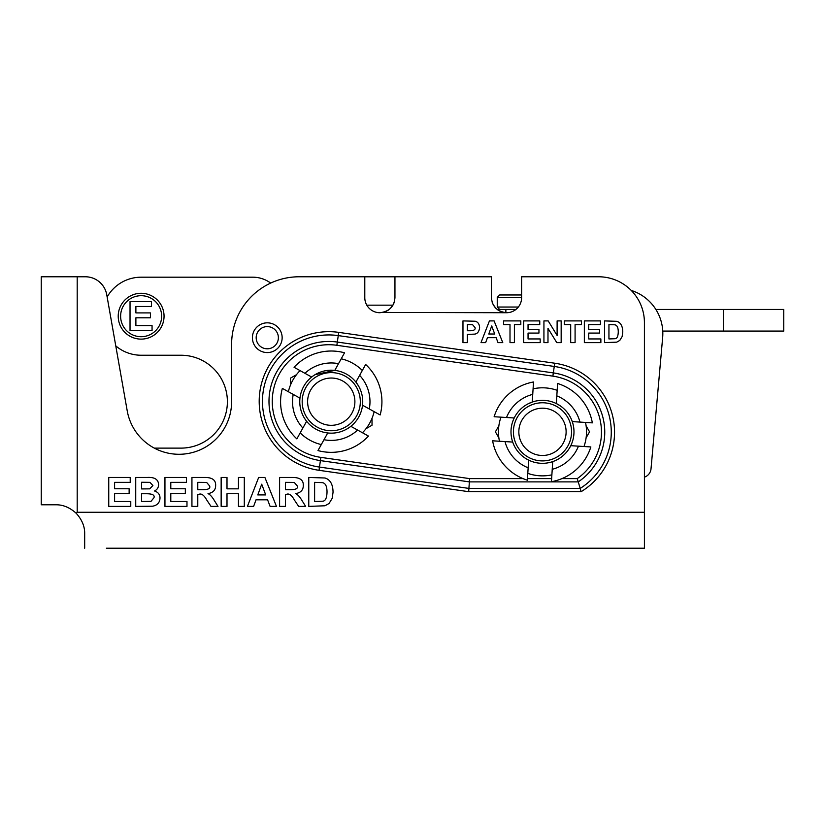 <?xml version="1.0" encoding="UTF-8"?>
<svg xmlns="http://www.w3.org/2000/svg" width="825" height="825" viewBox="0 0 825 825"><rect width="100%" height="100%" fill="white"/><g stroke="black" fill="none" stroke-linecap="round" stroke-linejoin="round"><path stroke-width="1.24" d="M152.058 330.526L130.03 330.526L130.03 301.579L151.511 301.579L151.511 306.477L135.888 306.477L135.888 312.902L150.428 312.902L150.428 317.8L135.888 317.8L135.888 325.627L152.058 325.627L152.058 330.526M161.638 316.202A20.512 20.512 0 0 0 130.876 298.444A20.512 20.512 0 0 0 130.876 333.97A20.512 20.512 0 0 0 161.638 316.202M164.051 316.202A22.925 22.925 0 0 1 129.669 336.053A22.925 22.925 0 0 1 129.669 296.361A22.925 22.925 0 0 1 164.051 316.202M392.927 305.168L366.805 305.168M270.683 283.068L270.064 282.635A30.154 30.154 0 0 0 252.77 277.19L141.137 277.19A39.084 39.084 0 0 0 107.147 296.979M154.327 448.119L180.943 448.119A46.447 46.447 0 0 0 227.391 401.682A46.447 46.447 0 0 0 180.943 355.235L141.137 355.235A39.084 39.084 0 0 1 115.768 345.881M631.218 290.421A45.241 45.241 0 0 1 662.65 337.549L651.018 468.827A9.652 9.652 0 0 1 644.418 477.149M526.732 459.102L528.629 460.113L527.804 473.354A44.034 44.034 0 0 0 551.884 474.849L551.461 481.707A50.665 50.665 0 0 0 590.844 446.944L583.997 446.511A44.034 44.034 0 0 0 585.502 422.431L592.35 422.864A50.665 50.665 0 0 0 557.587 383.481L557.164 390.328A44.034 44.034 0 0 0 533.084 388.823L533.507 381.975A50.665 50.665 0 0 0 494.123 416.728L500.971 417.161A44.034 44.034 0 0 0 499.465 441.241L512.707 442.066A31.484 31.484 0 0 1 556.339 403.559A31.484 31.484 0 0 1 552.709 461.618A31.484 31.484 0 0 1 512.707 442.066L513.181 443.365M564.279 412.603A29.071 29.071 0 0 1 548.243 460.329A29.071 29.071 0 0 1 514.924 422.575A29.071 29.071 0 0 1 564.279 412.603M560.206 416.192A23.647 23.647 0 0 1 547.171 455.008A23.647 23.647 0 0 1 520.07 424.308A23.647 23.647 0 0 1 560.206 416.192M527.804 473.354L527.381 480.202A50.665 50.665 0 0 1 492.618 440.808L499.465 441.241M551.884 474.849L552.709 461.618M570.756 445.686L583.997 446.511M533.084 388.823L532.259 402.064L528.175 403.786M514.212 417.986L500.971 417.161M559.948 405.642L556.339 403.559L557.164 390.328M585.502 422.431L572.261 421.606M498.857 437.827L495.402 431.836L498.857 425.844M586.101 425.844L589.566 431.836L586.101 437.827M290.483 385.058L290.483 378.139L296.474 374.674M372.023 418.296L372.023 425.215L366.032 428.68M362.319 370.477A44.034 44.034 0 0 0 341.22 358.793L344.541 352.791A50.665 50.665 0 0 0 294.051 367.29L300.052 370.611A44.034 44.034 0 0 0 288.368 391.72L282.356 388.389A50.665 50.665 0 0 0 296.856 438.879L300.187 432.877A44.034 44.034 0 0 0 321.296 444.572L317.965 450.574A50.665 50.665 0 0 0 368.455 436.074L362.453 432.743A44.034 44.034 0 0 0 374.148 411.644L362.536 405.219A31.484 31.484 0 0 1 306.611 421.276A31.484 31.484 0 0 1 334.785 370.394A31.484 31.484 0 0 1 362.536 405.219A31.484 31.484 0 0 0 355.895 382.078L365.65 364.475A50.665 50.665 0 0 1 380.15 414.965L374.148 411.644M303.311 409.705A29.071 29.071 0 0 1 338.271 373.467A29.071 29.071 0 0 1 352.172 421.864A29.071 29.071 0 0 1 303.311 409.705M308.529 408.21A23.647 23.647 0 0 1 336.961 378.737A23.647 23.647 0 0 1 348.263 418.1A23.647 23.647 0 0 1 308.529 408.21M341.22 358.793L334.785 370.394A31.484 31.484 0 0 0 311.654 377.035L300.052 370.611M321.296 444.572L327.721 432.97M350.852 426.319L362.453 432.743M288.368 391.72L299.97 398.145A31.484 31.484 0 0 0 306.611 421.276L300.187 432.877M662.753 331.083L783.75 331.083L783.75 309.447L655.854 309.447M515.924 309.447L497.145 309.447M521.617 294.968L499.661 294.968L521.617 294.968M364.794 276.798L394.948 276.798L394.948 297.65C394.247 306.57 389.225 311.592 379.871 312.727A15.077 15.077 0 0 1 364.794 297.65L364.794 276.777L299.166 276.777A67.557 67.557 0 0 0 231.608 344.334L231.608 401.682A52.594 52.594 0 0 1 183.593 454.08A52.594 52.594 0 0 1 127.215 410.809L106.745 294.721A21.718 21.718 0 0 0 85.367 276.777L41.25 276.777L41.25 504.797L41.25 287.657M577.242 478.613L578.253 481.882A59.874 59.874 0 0 0 553.338 372.9L337.332 342.066A59.874 59.874 0 0 0 269.589 392.875A59.874 59.874 0 0 0 320.399 460.608L320.863 457.38A56.616 56.616 0 0 1 272.827 393.339A56.616 56.616 0 0 1 336.868 345.293L552.874 376.138A56.616 56.616 0 0 1 577.242 478.613L561.938 478.613M523.019 478.613L469.611 478.613L469.373 481.882L578.253 481.882L580.192 488.41L468.909 488.41L469.373 481.882L320.399 460.608L319.481 467.074A66.402 66.402 0 0 1 263.123 391.947A66.402 66.402 0 0 1 338.25 335.6L554.256 366.444L554.72 363.206L338.714 332.372A69.671 69.671 0 0 0 259.896 391.493A69.671 69.671 0 0 0 319.017 470.312L468.683 491.679L468.909 488.41L319.481 467.074L319.017 470.312M468.683 491.679L581.12 491.679L580.192 488.41A66.402 66.402 0 0 0 554.256 366.444L552.874 376.138M106.394 548.223L644.418 548.223L644.418 322.616A45.839 45.839 0 0 0 598.579 276.777L521.617 276.777L521.617 297.65A15.077 15.077 0 0 1 506.529 312.727L503.652 312.438M600.868 342.623L584.347 342.623L584.347 320.904L600.456 320.904L600.456 324.576L588.741 324.576L588.741 329.392L599.641 329.392L599.641 333.073L588.741 333.073L588.741 338.941L600.868 338.941L600.868 342.623M547.986 342.623L543.933 342.623L543.933 320.904L548.192 320.904L557.112 335.466L557.112 320.904L561.165 320.904L561.165 342.623L556.782 342.623L547.986 328.371L547.986 342.623M514.398 342.623L510.005 342.623L510.005 324.576L503.57 324.576L503.57 320.904L520.812 320.904L520.812 324.576L514.398 324.576L514.398 342.623M467.363 342.623L462.969 342.623L462.969 320.904L475.221 321.234C477.923 321.946 479.387 324.06 479.603 327.587C479.15 331.506 477.531 333.682 474.757 334.115L467.363 334.424L467.363 342.623M494.103 320.904L502.776 342.623L498.011 342.623L496.124 337.683L487.451 337.683L485.647 342.623L480.996 342.623L489.431 320.904L494.103 320.904M540.179 342.623L523.658 342.623L523.658 320.904L539.767 320.904L539.767 324.576L528.052 324.576L528.052 329.392L538.952 329.392L538.952 333.073L528.052 333.073L528.052 338.941L540.179 338.941L540.179 342.623M575.087 342.623L570.694 342.623L570.694 324.576L564.259 324.576L564.259 320.904L581.501 320.904L581.501 324.576L575.087 324.576L575.087 342.623M604.56 342.623L604.56 320.904L616.729 321.317C620.658 322.513 622.679 326.071 622.782 331.98L622.122 336.59L619.781 340.436L616.708 342.158L604.56 342.623M285.44 506.395L279.593 506.395L279.593 477.448L291.906 477.448C299.815 477.314 303.61 480.026 303.291 485.564C303.291 490.04 300.743 492.731 295.649 493.618C297.681 494.474 299.836 496.856 302.115 500.744L305.652 506.395L298.65 506.395L294.442 500.084C291.73 495.196 289.121 493.267 286.626 494.299L285.44 494.299L285.44 506.395M226.999 506.395L221.152 506.395L221.152 477.448L226.999 477.448L226.999 488.833L238.456 488.833L238.456 477.448L244.303 477.448L244.303 506.395L238.456 506.395L238.456 493.732L226.999 493.732L226.999 506.395M186.976 506.395L164.948 506.395L164.948 477.448L186.419 477.448L186.419 482.347L170.796 482.347L170.796 488.761L185.336 488.761L185.336 493.659L170.796 493.659L170.796 501.497L186.976 501.497L186.976 506.395M130.773 506.395L108.745 506.395L108.745 477.448L130.216 477.448L130.216 482.347L114.593 482.347L114.593 488.761L129.133 488.761L129.133 493.659L114.593 493.659L114.593 501.497L130.773 501.497L130.773 506.395M135.733 506.395L135.733 477.448L147.314 477.448C154.657 477.056 158.41 479.48 158.596 484.729C158.493 487.596 157.142 489.679 154.533 490.988C158.122 492.164 159.947 494.495 160.009 497.991C159.813 502.58 157.358 505.312 152.656 506.199L135.733 506.395M197.783 506.395L191.936 506.395L191.936 477.448L204.249 477.448C212.169 477.314 215.964 480.026 215.634 485.564C215.634 490.04 213.097 492.731 208.003 493.618C210.024 494.474 212.18 496.856 214.469 500.744L217.996 506.395L211.004 506.395L206.786 500.084C204.074 495.196 201.475 493.267 198.98 494.299L197.783 494.299L197.783 506.395M264.897 477.448L276.457 506.395L270.105 506.395L267.589 499.816L256.018 499.816L253.615 506.395L247.417 506.395L258.668 477.448L264.897 477.448M308.767 506.395L308.767 477.448L324.978 477.995C330.227 479.593 332.918 484.327 333.052 492.205L332.176 498.362L329.062 503.487L324.957 505.777L308.767 506.395M278.376 337.703A11.096 11.096 0 0 1 261.731 347.315A11.096 11.096 0 0 1 261.731 328.092A11.096 11.096 0 0 1 278.376 337.703M467.363 330.753L469.755 330.753C473.767 330.732 475.54 329.701 475.087 327.659L472.622 324.73L467.363 324.576L467.363 330.753M491.721 325.968L488.771 334.012L494.711 334.012L491.721 325.968M608.943 338.941L614.883 338.724C617.018 338.724 618.142 336.394 618.265 331.763C618.203 327.308 616.966 324.988 614.542 324.792L608.943 324.576L608.943 338.941M289.761 489.689C295.773 489.802 298.268 488.555 297.268 485.935L294.288 482.429L285.44 482.347L285.44 489.689L289.761 489.689M141.58 488.936L149.676 488.854L152.903 485.543L149.944 482.347L141.58 482.254L141.58 488.936M141.58 501.497L151.027 501.322L153.986 497.702C154.863 495.041 152.316 493.732 146.324 493.752L141.58 493.752L141.58 501.497M202.115 489.689C208.117 489.802 210.623 488.555 209.612 485.935L206.632 482.429L197.783 482.347L197.783 489.689L202.115 489.689M261.711 484.192L257.782 494.918L265.712 494.918L261.711 484.192M314.614 501.497L322.534 501.208C325.37 501.198 326.865 498.104 327.03 491.917C326.958 485.987 325.308 482.883 322.07 482.625L314.614 482.347L314.614 501.497M394.948 276.777L491.452 276.777L491.452 297.65C492.154 306.57 497.186 311.592 506.529 312.727L382.748 312.438M500.816 311.603L497.96 310.045M496.011 308.447L493.072 304.435M492.669 303.579L492.195 302.29M644.418 512.273L77.199 512.273L76.199 513.274C69.754 507.457 62.927 504.632 55.729 504.797L41.25 504.797L41.25 493.938M41.25 287.636L41.25 276.777M394.216 302.29L393.731 303.579M393.329 304.435L390.39 308.447M388.451 310.045L385.584 311.603M76.199 513.274C82.015 519.719 84.841 526.546 84.676 533.744L84.676 548.223M552.234 469.312A38.723 38.723 0 0 0 578.459 446.17M579.954 422.091A38.723 38.723 0 0 0 556.813 395.866M505.003 441.581A38.723 38.723 0 0 0 528.155 467.806M532.733 394.36A38.723 38.723 0 0 0 506.509 417.502M469.611 478.613L320.863 457.38M551.647 478.613L527.474 478.613M323.978 439.715A38.723 38.723 0 0 0 357.596 430.062M293.215 394.402A38.723 38.723 0 0 0 302.878 428.02M338.528 363.65A38.723 38.723 0 0 0 304.91 373.302M369.291 408.952A38.723 38.723 0 0 0 359.628 375.334M518.337 307.034L497.248 307.034L499.661 309.447M497.248 307.034L497.248 297.382L521.617 297.382M505.869 309.447L505.869 312.706M723.432 309.447L723.432 331.083M77.199 512.273L77.199 276.777M581.12 491.679A69.671 69.671 0 0 0 554.72 363.206M282.15 337.703A14.871 14.871 0 0 0 259.844 324.823A14.871 14.871 0 0 0 259.844 350.584A14.871 14.871 0 0 0 282.15 337.703M338.714 332.372L336.868 345.293M362.66 403.838L362.536 405.219M315.088 374.663L334.785 370.394M355.895 382.078L358.648 386.162M497.248 297.382L499.661 294.968"/></g></svg>
